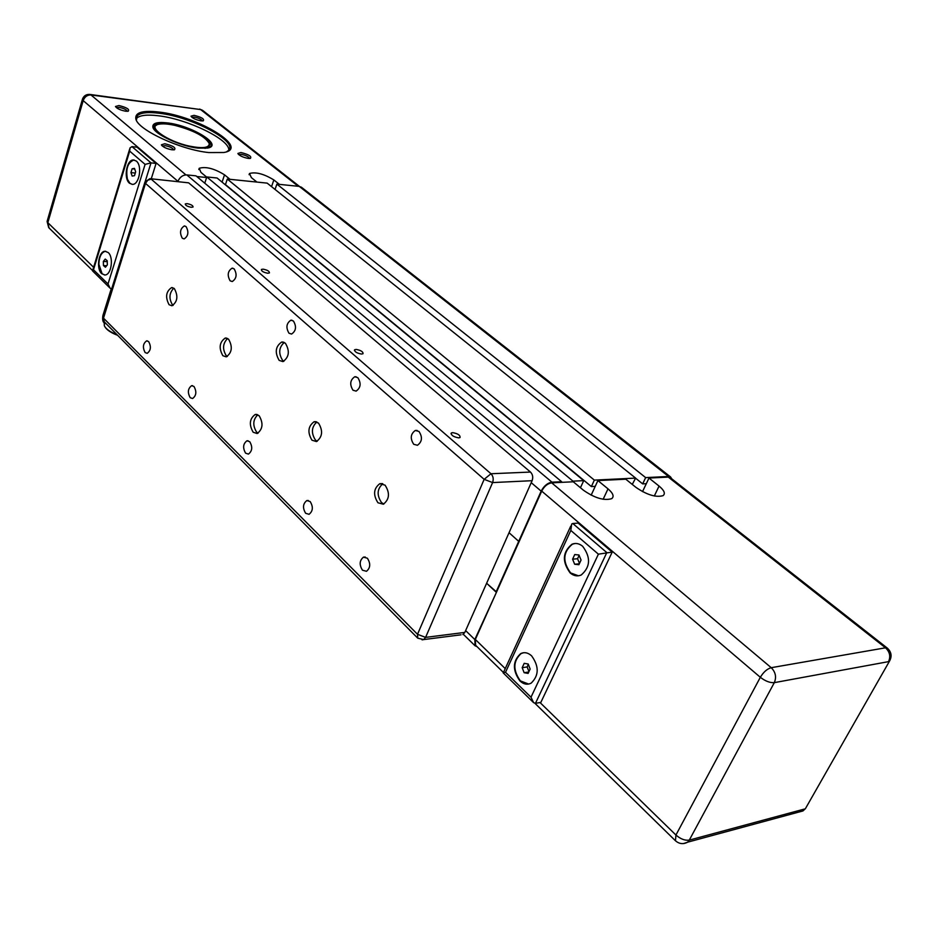<?xml version="1.0" encoding="UTF-8"?>
<svg xmlns="http://www.w3.org/2000/svg" width="938" height="938" viewBox="0 0 938 938"><rect width="100%" height="100%" fill="white"/><g stroke="black" fill="none" stroke-linecap="round" stroke-linejoin="round"><path stroke-width="1.41" d="M476.903 646.528L475.109 645.813L474.816 639.54L496.577 592.007L486.623 583.26L496.038 592.066L541.167 491.149C543.934 485.907 547.534 482.918 551.978 482.191L561.628 481.71L561.334 482.378M461.062 634.803L423.648 639.587L417.773 638.192L417.516 634.299L425.594 637.383L492.591 482.578L484.149 479.341L490.973 473.749C493.224 476.152 493.763 479.095 492.591 482.578L532.104 480.69L509.041 532.714L518.714 541.355L509.041 532.714L464.826 632.411L425.594 637.383L423.648 639.587L422.088 639.857M591.374 486.564L594.352 480.115L227.301 179.052L225.46 184.598L591.374 486.564L595.231 486.365L591.163 495.17L597.905 480.573L625.787 479.201L635.882 487.326C646.868 494.865 655.92 497.644 663.049 495.663C665.605 493.623 664.28 490.433 659.062 486.072L648.979 478.052L642.53 491.629L646.305 483.68L642.671 483.879L645.649 477.606L668.595 476.481L670.588 476.961L671.784 478.837M594.352 480.115L635.624 478.099L632.271 484.418M572.649 481.815L572.954 481.159L583.717 480.631L580.739 487.127L579.766 487.174M177.903 181.421C179.779 177.106 182.746 174.937 186.803 174.914L195.995 175.852L561.628 481.71M204.765 183.191L206.806 176.954L572.954 481.159M206.806 176.954L217.1 178.009L583.717 480.631M227.301 179.052L267.154 183.121L635.624 478.099M635.577 478.192L642.671 483.879M275.045 189.441L276.886 184.118L645.649 477.606M276.886 184.118L299.269 186.392L301.661 187.412M362.502 570.222C359.137 564.852 359.453 560.502 363.452 557.149L367.379 558.216C370.756 563.55 370.463 567.912 366.488 571.289L362.502 570.222M305.659 513.297C302.47 507.962 302.857 503.718 306.843 500.564L310.173 501.56C313.374 506.86 312.999 511.116 309.048 514.317L305.659 513.297M413.728 444.295C410.012 438.562 410.539 433.954 415.288 430.472L418.958 431.433C422.686 437.131 422.182 441.739 417.457 445.269L413.728 444.295M352.993 390.22C349.499 384.521 350.085 380.031 354.763 376.759L357.824 377.662C361.341 383.325 360.767 387.816 356.112 391.123L352.993 390.22M190.191 397.689C187.377 392.494 187.87 388.496 191.657 385.67L194.002 386.503C196.828 391.674 196.347 395.684 192.571 398.533L190.191 397.689M145.109 352.547C142.447 347.447 142.963 343.543 146.633 340.846L148.673 341.608C151.335 346.697 150.842 350.601 147.172 353.321L145.109 352.547M230.115 280.802C227.066 275.28 227.723 271.082 232.085 268.174L234.172 268.901C237.232 274.4 236.587 278.609 232.249 281.541L230.115 280.802M182.312 238.24C179.451 232.823 180.119 228.731 184.305 225.952L186.099 226.621C188.972 232.003 188.327 236.106 184.141 238.909L182.312 238.24M318.486 423.05C323.188 430.812 322.496 436.979 316.434 441.564L311.979 440.215C307.301 432.395 308.027 426.227 314.136 421.725L318.486 423.05M316.856 421.959C311.439 427.001 310.994 433.063 315.496 440.133L317.208 441.27M385.061 485.145C390.067 492.966 389.505 499.321 383.361 504.21L377.944 502.768C372.961 494.877 373.57 488.522 379.773 483.715L385.061 485.145M382.81 483.75C377.064 488.886 376.63 495.158 381.508 502.569L383.841 504.023M285.387 343.214C289.971 351.058 289.162 357.19 282.924 361.599L279.172 360.391C274.611 352.489 275.455 346.368 281.728 342.03L285.387 343.214M284.249 342.429C278.821 347.482 278.293 353.485 282.678 360.45L283.886 361.294M174.362 288.623C178.349 296.091 177.54 301.801 171.947 305.776L169.086 304.721C165.135 297.229 165.967 291.519 171.584 287.603L174.362 288.623M173.776 288.165C169.18 293.055 168.758 298.624 172.498 304.862L173.143 305.378M228.567 339.181C232.823 346.779 232.049 352.676 226.234 356.862L222.845 355.701C218.613 348.045 219.422 342.159 225.261 338.043L228.567 339.181M227.629 338.489C222.716 343.425 222.271 349.182 226.304 355.76L227.301 356.499M259.146 415.722C263.508 423.273 262.839 429.217 257.153 433.532L253.166 432.242C248.84 424.633 249.531 418.7 255.253 414.444L259.146 415.722M257.798 414.76C252.885 419.673 252.51 425.477 256.649 432.172L258.067 433.192M458.729 437.87C453.535 436.932 451.072 435.291 451.342 432.969L452.667 432.641C457.861 433.579 460.324 435.22 460.042 437.542L458.729 437.87M361.517 354.06C356.768 353.169 354.482 351.738 354.634 349.757L356.147 349.417C360.884 350.308 363.182 351.738 363.018 353.72L361.517 354.06M267.787 273.239C263.449 272.395 261.315 271.141 261.374 269.464L263.039 269.147C267.365 269.992 269.499 271.246 269.441 272.923L267.787 273.239M191.305 207.298C187.307 206.501 185.29 205.363 185.278 203.921L187.049 203.628C191.059 204.437 193.064 205.563 193.076 207.017L191.305 207.298M288.998 333.236C285.738 327.62 286.371 323.27 290.909 320.198L293.418 321.019C296.701 326.6 296.08 330.95 291.566 334.057L288.998 333.236M245.604 453.171C242.602 447.895 243.059 443.768 246.952 440.79L249.743 441.704C252.756 446.957 252.31 451.084 248.429 454.098L245.604 453.171M188.644 182.84L530.486 472.06L490.973 473.749L151.194 179.146L147.77 180.213L145.496 183.391L144.968 181.972L149.939 178.666L188.644 182.84L150.361 178.712M532.104 480.69C533.276 477.29 532.737 474.405 530.486 472.06M462.88 634.569L464.826 632.411M582.627 546.256C590.94 557.371 590.483 566.939 581.243 574.982C577.421 576.624 573.739 575.955 570.187 572.977C561.909 561.651 562.507 552.072 571.969 544.239C575.627 542.762 579.18 543.442 582.627 546.256M575.088 543.477L572.403 544.192C562.941 552.025 562.343 561.604 570.621 572.93L578.441 575.803M531.6 655.838C539.186 666.39 539.045 675.489 531.166 683.134C527.344 685.057 523.592 684.318 519.91 680.941C512.359 670.201 512.605 661.102 520.66 653.634C524.354 651.875 528 652.614 531.6 655.838M523.545 652.731L521.094 653.563C513.039 661.044 512.793 670.142 520.332 680.871L528.633 684.06M597.905 480.573L608.012 488.85C613.135 493.271 614.367 496.542 611.682 498.676C604.084 500.892 594.645 498.055 583.389 490.187L573.282 481.78L551.685 482.847L771.224 667.692C775.597 672.124 776.629 677.107 774.319 682.641C770.016 682.946 765.349 681.164 760.331 677.295L675.935 835.031C680.542 839.041 684.998 840.741 689.289 840.108L774.319 682.641L888.532 661.642C890.807 656.483 889.799 651.875 885.507 647.806L771.224 667.692C767.108 668.876 763.473 672.077 760.331 677.295L541.707 491.113C544.251 486.283 547.581 483.527 551.685 482.847M648.979 478.052L668.302 477.102L670.424 477.77M530.146 669.052L528.117 673.402L524.143 672.71L522.185 667.68L524.213 663.342L528.188 664.01L530.146 669.052M528.34 664.385L527.144 666.941L528.962 671.596M522.185 667.68L527.144 666.941M524.143 672.71L528.774 671.995M572.59 559.189L574.736 554.569L578.969 554.991L581.056 560.068L578.887 564.699L574.666 564.242L572.59 559.189L577.562 558.72L579.485 563.421M574.666 564.242L579.309 563.797M579.121 555.378L577.562 558.72M505.512 672.312L570.82 530.451L598.397 554.17L531.002 697.215L505.512 672.312L503.143 672.827L533.276 702.328M531.002 697.215L533.593 702.632L535.469 703.324L606.816 552.588L572.79 523.498L571.688 524.049L570.82 530.451M598.397 554.17L612.197 552.095L540.839 702.41L535.469 703.324M572.79 523.498L578.183 523.111L612.197 552.095M503.448 672.487L475.613 645.262L475.343 639.47L541.707 491.113M135.811 118.798C137.429 129.761 180.753 149.881 208.893 152.566L223.783 152.507C250.552 148.31 198.246 116.277 158.991 112.044C142.682 110.18 134.943 112.431 135.811 118.798L136.444 119.912L137.394 115.702C140.63 112.677 147.899 111.857 159.19 113.252C192.114 116.887 239.049 141.919 228.333 150.549L226.644 151.722M228.778 150.045C229.704 139.481 187.448 119.044 158.405 115.773C147.114 114.401 139.856 115.233 136.608 118.27L136.245 118.704M153.656 128.823L153.949 125.34C155.931 123.488 160.363 122.972 167.245 123.781C187.635 125.938 216.842 141.544 210.182 146.891L209.186 147.606M167.105 122.878C157.068 121.788 152.319 123.206 152.871 127.134C153.891 133.993 180.553 146.398 198.059 148.11L207.509 148.075C224.182 145.484 191.598 125.411 167.105 122.878M136.315 161.066C142.541 165.721 139.328 184.809 132.434 184.387L129.503 183.238C123.335 178.466 126.571 159.472 133.501 159.952L136.315 161.066M132.176 184.387L129.913 183.273L127.462 179.275C125.563 168.946 127.709 162.52 133.911 159.999L134.157 159.999M101.691 273.685C96.004 268.807 98.596 251.22 105.021 251.255L108.198 252.533C113.908 257.317 111.352 274.986 104.974 274.998L101.691 273.685M104.646 275.022L102.09 273.708L98.877 264.27C99.135 256.754 101.316 252.428 105.419 251.278L105.724 251.267M156.705 124.989L154.946 126.067C153.621 127.509 154.184 129.491 156.611 132M189.804 146.187C167.198 141.556 145.918 126.184 158.932 124.215C162.743 123.488 168.101 123.886 175.007 125.411C193.791 130.429 205.199 136.456 209.221 143.491C209.409 147.852 202.936 148.755 189.804 146.187M205.023 148.38L209.01 146.785L209.678 144.323L208.94 142.693M162.403 146.094L165.088 145.648C169.895 146.586 172.756 148.005 173.682 149.881M172.088 149.81L174.386 149.799C176.215 147.747 173.014 145.73 164.783 143.737L161.395 144.815C163.001 147.114 166.565 148.779 172.088 149.81M116.523 107.682L119.185 107.389C123.687 108.304 126.442 109.605 127.416 111.317M125.715 111.223L128.213 111.223C129.796 109.347 126.689 107.448 118.903 105.548L115.456 106.51C116.98 108.62 120.392 110.192 125.715 111.223M192.009 117.367L194.354 117.121C198.668 118 201.353 119.278 202.409 120.955M201.037 120.861L203.229 120.873C204.636 119.056 201.588 117.203 194.072 115.339L191 116.183C192.478 118.258 195.831 119.818 201.037 120.861M238.862 154.723L241.207 154.36C245.803 155.274 248.593 156.658 249.614 158.487M248.359 158.428L250.364 158.416C251.959 156.435 248.816 154.465 240.914 152.519L237.889 153.457C239.448 155.731 242.942 157.385 248.359 158.428M117.027 334.702C110.332 332.099 106.111 329.156 104.364 325.873L104.212 323.118M256.918 182.078L251.372 177.61L249.496 173.495C255.816 171.748 263.941 173.893 273.849 179.944L279.418 184.376M206.618 177.517L196.792 176.52M206.735 177.176L200.943 172.369L199.219 168.277C205.891 166.366 214.333 168.547 224.51 174.82L230.021 179.334M105.994 323.563L105.701 323.633C103.004 322.918 102.09 320.186 102.934 315.426L111.212 288.845M105.068 327.057C107.084 330.188 111.259 332.931 117.602 335.276M105.232 259.064L107.237 260.776L107.331 264.879L105.431 267.26L103.438 265.536L103.344 261.444L105.232 259.064M103.344 261.444L107.26 261.679M103.438 265.536L106.651 265.724M109.793 287.896L92.522 270.871L93.495 269.781L129.69 151.135L130.019 147.899L131.988 146.633L137.042 147.196L156.083 163.423L151.006 162.884L145.097 164.385L108.022 283.98L110.074 288.154L111.669 288.939M156.083 163.423L151.264 178.795M132.117 168.781L134.474 168.371L135.67 171.818L134.497 175.676L132.141 176.063L130.957 172.615L132.117 168.781L134.709 169.039M130.957 172.615L135.295 173.061M465.635 630.594L474.816 639.54M531.225 482.671L541.167 491.149M186.803 174.914L551.978 482.191M299.269 186.392L668.595 476.481M144.827 182.441L103.074 316.516L104.282 321.84L417.539 637.957M103.508 318.134L145.496 183.391L484.149 479.341L417.516 634.299L103.508 318.134M608.012 488.85L603.146 499.286M659.062 486.072L654.314 496.003M668.302 477.102L885.507 647.806L887.5 648.252M889.681 658.159L889.353 661.384L806.481 806.786M798.121 812.261L802.951 810.948L804.57 809.013L689.289 840.108L687.648 842.172L683.579 843.567M540.042 702.55L675.935 835.031L675.466 840.776C679.264 844.012 683.321 844.47 687.648 842.172L802.951 810.948L805.414 808.662L889.353 661.384C892.202 656.436 891.499 651.992 887.231 648.041L670.142 477.548M475.343 639.47L505.23 668.606M273.849 179.944L271.551 186.639M298.272 186.299L200.65 109.57L90.013 94.457M185.923 174.89L90.986 94.961L200.65 109.57L202.843 110.555M224.51 174.82L222.095 182.136M145.261 181.327L151.006 162.884L131.988 146.633M108.022 283.98L93.495 269.781M129.69 151.135L145.097 164.385M92.592 270.566L49.116 228.04L47.263 220.84L82.368 99.522M93.612 267.295L47.838 222.669L83.189 100.636L82.509 99.029C83.81 95.828 86.179 94.281 89.638 94.398L90.986 94.961C87.281 94.879 84.678 96.766 83.189 100.636L177.939 181.327M463.349 634.311L474.757 645.473M301.321 187.143L670.588 476.961M363.452 557.149L365.257 557.008M306.843 500.564L308.285 500.482M415.288 430.472L417.105 430.436M354.763 376.759L356.17 376.771M191.657 385.67L192.548 385.67M146.633 340.846L147.36 340.857M232.085 268.174L232.905 268.221M184.305 225.952L184.95 226.011M451.342 432.969L451.002 433.778M354.634 349.757L354.388 350.413M290.909 320.198L291.976 320.245M246.952 440.79L248.089 440.766M256.848 414.432L255.253 414.444M226.562 338.079L225.261 338.043M172.604 287.649L171.584 287.603M283.264 342.077L281.728 342.03M382.27 483.598L379.773 483.715M316.047 421.701L314.136 421.725M102.899 317.079L103.989 321.535M503.319 672.769L570.761 526.077M534.977 703.336L675.196 840.507M153.34 127.967L152.871 127.134M209.01 146.785L208.693 147.782M238.24 154.102L237.889 153.457M161.77 145.472L161.395 144.815M249.098 174.667L249.496 173.495M198.809 169.52L199.219 168.277M154.278 128.225L153.961 129.245M209.221 143.491L209.678 144.323M153.257 127.58L153.949 125.34M129.69 148.978L92.639 270.484M47.088 221.427L48.706 227.629M136.608 118.27L137.394 115.702M299.445 186.416L202.514 110.297L199.606 109.078"/></g></svg>
